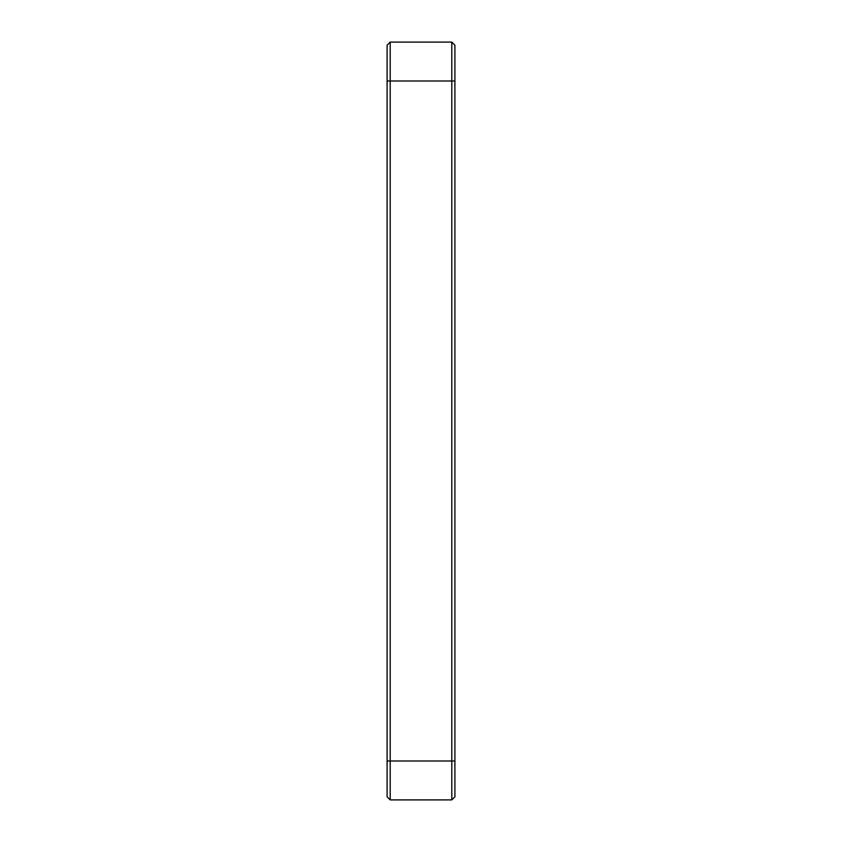 <?xml version="1.0" encoding="UTF-8"?>
<svg xmlns="http://www.w3.org/2000/svg" width="842" height="842" viewBox="0 0 842 842"><rect width="100%" height="100%" fill="white"/><g stroke="black" fill="none" stroke-linecap="round" stroke-linejoin="round"><path stroke-width="1.26" d="M387.088 761L390.204 761L390.204 799.9L387.088 796.785L387.088 45.215L390.204 42.1L390.204 81L451.796 81L451.796 799.9L454.912 796.785L454.912 45.215L451.796 42.1L451.796 81L454.912 81M454.912 761L390.204 761L390.204 81L387.088 81M390.204 799.9L451.796 799.9M451.796 42.1L390.204 42.1"/></g></svg>
